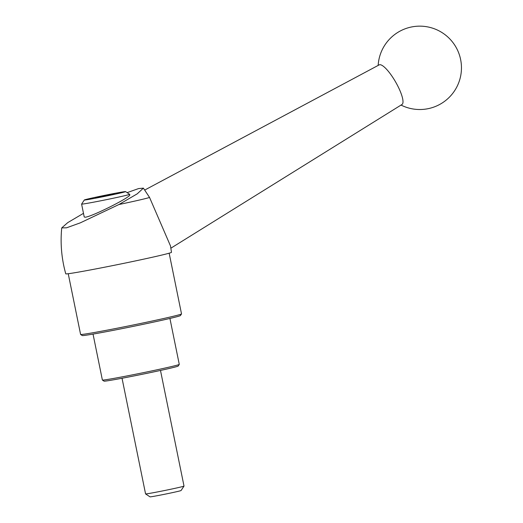 <?xml version="1.0" encoding="UTF-8"?>
<svg xmlns="http://www.w3.org/2000/svg" width="523" height="523" viewBox="0 0 523 523"><rect width="100%" height="100%" fill="white"/><g stroke="black" fill="none" stroke-linecap="round" stroke-linejoin="round"><path stroke-width="0.78" d="M81.601 204.101L84.223 216.986L85.203 217.202C91.486 216.934 131.476 196.844 129.756 194.818L129.658 194.321A24.522 0.595 168.5 0 1 105.751 199.793A24.522 0.595 168.5 0 1 81.601 204.101A24.522 0.595 168.5 0 1 81.608 204.088L84.314 200.002A21.051 0.51 168.5 0 1 99.246 196.471A21.051 0.51 168.5 0 1 125.559 191.608A21.051 0.51 168.5 0 1 105.038 196.315A21.051 0.51 168.5 0 1 84.314 200.002M118.93 204.526L80.3 222.85L66.565 227.806L61.727 227.904C60.223 243.476 61.57 258.787 65.761 273.83A53.947 1.308 168.5 0 0 118.884 264.357A53.947 1.308 168.5 0 0 171.485 252.321L170.498 245.96L149.552 197.446A44.135 1.066 168.5 0 1 118.93 204.526L137.235 193.83L143.394 188.136L138.582 188.574L127.115 192.634M61.727 227.904L67.774 222.602L83.484 213.338M169.158 253.191L181.514 313.905A51.496 1.249 168.5 0 1 181.507 313.937A51.496 1.249 168.5 0 1 131.299 325.391A51.496 1.249 168.5 0 1 80.614 334.465A51.496 1.249 168.5 0 1 80.594 334.439L68.238 273.725M181.507 313.937L180.422 315.572A50.103 1.216 168.5 0 1 131.574 326.718A50.103 1.216 168.5 0 1 82.248 335.544L80.614 334.465M169.923 318.448L179.271 364.394A39.232 0.948 168.5 0 1 179.265 364.42A39.232 0.948 168.5 0 1 141.014 373.147A39.232 0.948 168.5 0 1 102.397 380.058A39.232 0.948 168.5 0 1 102.384 380.038L93.035 334.092M179.265 364.42L178.186 366.054A37.846 0.915 168.5 0 1 141.288 374.475A37.846 0.915 168.5 0 1 104.031 381.136L102.397 380.058M145.577 493.915L150.009 496.85A15.853 0.386 168.5 0 0 165.614 494.058A15.853 0.386 168.5 0 0 181.076 490.528L184.011 486.096A19.619 0.477 168.5 0 1 184.011 486.096A19.619 0.477 168.5 0 1 164.882 490.463A19.619 0.477 168.5 0 1 145.577 493.915A19.619 0.477 168.5 0 1 145.571 493.908L122.036 378.253M144.747 190.039L379.168 64.885A22.855 5.746 60 0 1 379.731 64.708A22.855 5.746 60 0 1 385.824 68.5A22.855 5.746 60 0 1 399.415 89.4A22.855 5.746 60 0 1 402.01 104.469L170.884 248.183M143.394 188.136L149.552 197.446M98.52 197.145L95.598 197.668L99.004 197.204M98.501 197.034L114.282 193.968L98.984 197.093M125.559 191.608L129.645 194.314A24.522 0.595 168.5 0 1 129.658 194.321M108.607 195.275L108.536 194.922M106.725 195.68L106.653 195.314M106.378 195.752L106.3 195.38M104.822 196.014L104.757 195.667M104.11 196.145L104.038 195.785M184.011 486.083L160.483 370.428M401.036 105.071A41.683 41.683 0 0 0 461.391 65.447A41.683 41.683 0 0 0 419.786 26.15A41.683 41.683 0 0 0 378.162 65.421"/></g></svg>
